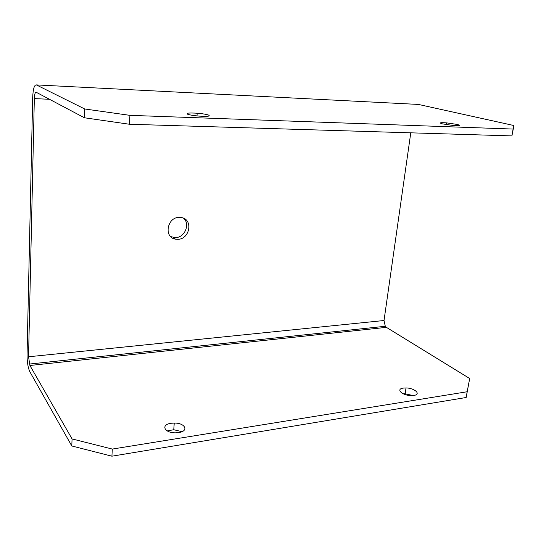 <?xml version="1.0" encoding="UTF-8"?>
<svg xmlns="http://www.w3.org/2000/svg" width="541" height="541" viewBox="0 0 541 541"><rect width="100%" height="100%" fill="white"/><g stroke="black" fill="none" stroke-linecap="round" stroke-linejoin="round"><path stroke-width="0.81" d="M170.672 236.606L175.412 237.627C184.772 237.715 190.54 223.947 183.527 218.192M179.308 217.354L181.695 217.583C193.414 219.626 189.742 239.42 177.759 239.318L175.487 239.149C163.551 237.499 167.041 217.097 179.308 217.354M181.999 431.671L173.756 429.73L167.203 430.913M171.118 423.278L174.249 423.062C185.184 422.852 189.323 431.136 178.679 432.59L175.568 432.827C164.194 433.037 160.549 424.557 171.118 423.278M403.282 388.093L406.02 387.951C414.731 388.025 421.574 394.416 413.818 395.444L411.106 395.599C402.091 395.525 395.498 389.006 403.282 388.093M412.905 395.552L405.135 393.747L403.201 393.801M457.213 124.437C461.108 125.546 459.755 125.891 453.155 125.465L442.423 123.875C438.69 122.773 440.117 122.442 446.71 122.881L457.213 124.437M208.495 115.044C210.76 116.247 207.676 116.606 199.25 116.119C193.881 115.666 190.033 115.044 187.707 114.259C185.698 113.069 188.863 112.724 197.201 113.231C202.368 113.671 206.135 114.279 208.495 115.044M49.447 99.274L34.333 98.618L28.545 356.776L29.904 365.486L386.389 327.346L385.287 326.277L384.022 320.515L410.775 132.822M34.333 98.618C34.529 94.276 35.145 92.153 36.179 92.247L84.41 117.776L84.748 108.991L36.348 84.903C34.279 84.802 33.055 89.062 32.676 97.691L27.064 354.24C27.009 359.65 27.544 364.492 28.68 368.779L29.762 371.593L71.797 445.98L72.068 438.927L29.904 365.486M72.068 438.927L112.298 449.071L111.919 456.191L466.159 397.5L469.683 378.524L386.389 327.346M84.748 108.991L129.921 115.348L129.448 124.247L511.914 135.906L513.95 125.539L418.416 104.433L36.348 84.903M112.298 449.071L467.16 391.752L469.683 378.524M129.448 124.247L84.41 117.776M111.919 456.191L71.797 445.98M129.921 115.348L513.111 129.069L513.95 125.539M466.159 397.5L467.16 391.752M511.914 135.906L513.111 129.069M28.545 356.776L384.022 320.515M174.249 423.062L173.756 429.73M405.135 393.747L406.02 387.951M29.349 364.052L385.287 326.277M175.487 239.149L173.154 237.458M446.44 124.653L446.71 122.881M197.201 113.231L196.998 115.916"/></g></svg>
